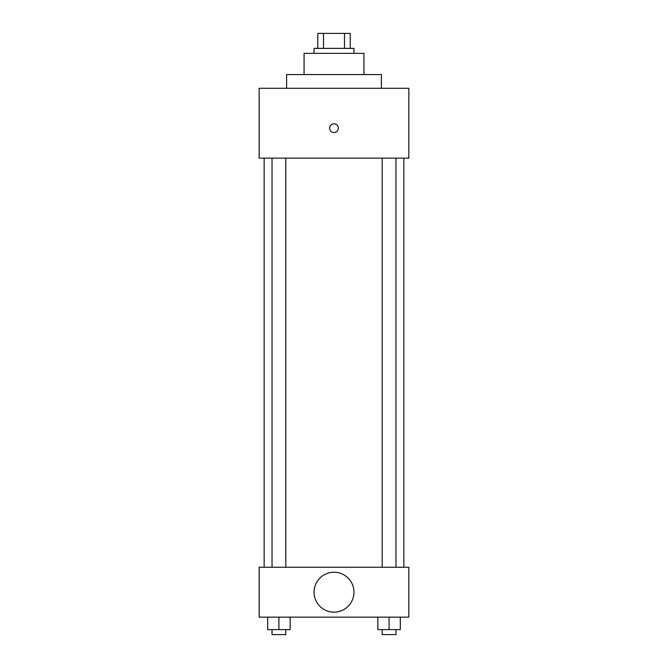 <?xml version="1.0" encoding="UTF-8"?>
<svg xmlns="http://www.w3.org/2000/svg" width="668" height="668" viewBox="0 0 668 668"><rect width="100%" height="100%" fill="white"/><g stroke="black" fill="none" stroke-linecap="round" stroke-linejoin="round"><path stroke-width="1" d="M323.496 48.372L323.496 33.4L317.784 33.4L317.784 48.372L317.784 33.4M323.496 33.4L350.216 33.4L350.216 48.372M344.504 48.372L344.504 33.4M314.043 53.356L314.043 48.372L353.956 48.372L353.956 53.356M304.065 74.557L304.065 53.356L363.935 53.356L363.935 74.557M286.605 88.285L286.605 74.557L381.395 74.557L381.395 88.285M259.159 88.285L408.841 88.285L408.841 158.132L259.159 158.132L259.159 88.285M329.633 128.198A4.367 4.367 0 0 1 336.179 124.415A4.367 4.367 0 0 1 336.179 131.972A4.367 4.367 0 0 1 329.633 128.198M264.152 567.249L264.152 158.132M382.196 158.132L382.196 567.249M272.035 567.249L272.035 158.132M259.159 567.249L408.841 567.249L408.841 617.14L259.159 617.14L259.159 567.249M334 612.147A19.956 19.956 0 0 1 316.716 582.212A19.956 19.956 0 0 1 351.284 582.212A19.956 19.956 0 0 1 334 612.147M377.854 617.14L377.854 629.607L400.307 629.607L400.307 617.14L400.307 629.607M389.085 629.607L389.085 617.14M395.965 629.607L395.965 634.6L382.196 634.6L382.196 629.607M267.693 617.14L267.693 629.607L290.146 629.607L290.146 617.14L290.146 629.607M278.915 629.607L278.915 617.14M285.804 629.607L285.804 634.6L272.035 634.6L272.035 629.607M403.848 567.249L403.848 158.132M395.965 158.132L395.965 567.249M285.804 567.249L285.804 158.132"/></g></svg>
